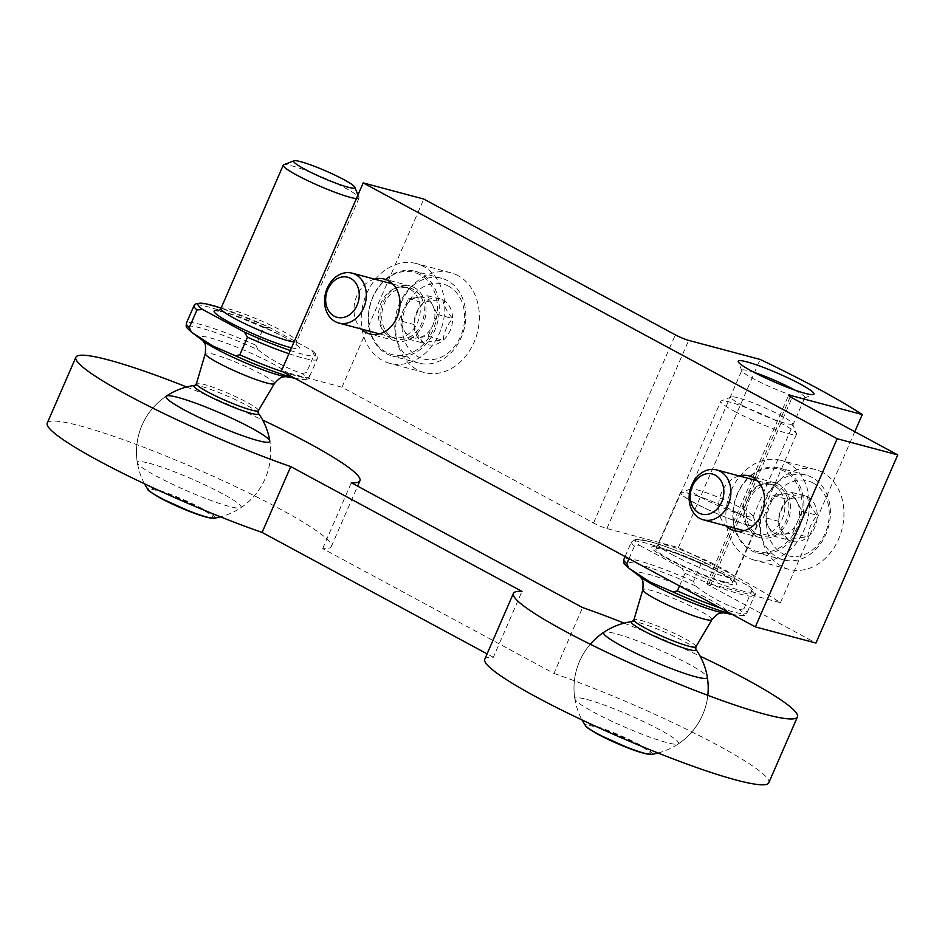 <?xml version="1.0" encoding="UTF-8"?>
<svg xmlns="http://www.w3.org/2000/svg" width="945" height="945" viewBox="0 0 945 945"><rect width="100%" height="100%" fill="white"/><g stroke="black" fill="none" stroke-linecap="round" stroke-linejoin="round"><path stroke-width="0.71" stroke-dasharray="4.72 3.54" d="M822.611 472.405A51.621 41.013 -75.1 0 0 815.452 469.559A51.621 41.013 -75.1 0 0 762.52 508.871A51.621 41.013 -75.1 0 0 788.862 569.315A51.621 41.013 -75.1 0 0 840.365 534.634A51.621 41.013 -75.1 0 0 822.611 472.405M281.397 371.054L341.972 387.202L593.543 522.987A10.324 1.169 -156.5 0 0 606.891 528.538L678.368 547.592A216.818 24.546 -156.5 0 1 780.452 602.697L708.974 583.644A10.324 1.169 -156.5 0 0 706.801 583.467A10.324 1.169 -156.5 0 0 710.215 585.959L815.937 643.037M374.551 279.141A28.397 22.562 -75.1 0 0 355.19 300.687A28.397 22.562 -75.1 0 0 361.262 329.025M739.144 475.926A28.397 22.562 -75.1 0 0 719.783 497.483A28.397 22.562 -75.1 0 0 725.854 525.81M341.972 387.202L423.785 199.052M458.018 275.609A51.621 41.013 -75.1 0 0 450.859 272.762A51.621 41.013 -75.1 0 0 397.928 312.086A51.621 41.013 -75.1 0 0 424.27 372.531A51.621 41.013 -75.1 0 0 475.784 337.837A51.621 41.013 -75.1 0 0 458.018 275.609M678.368 547.592L760.17 359.443M780.452 602.697L854.8 431.7M723.811 581.718A41.816 4.737 23.5 0 0 732.623 582.451A41.816 4.737 23.5 0 0 696.17 561.436A41.816 4.737 23.5 0 0 655.936 549.104A41.816 4.737 23.5 0 0 680.353 564.626A41.816 4.737 23.5 0 0 723.811 581.718M748.357 525.278A41.816 4.737 23.5 0 0 757.169 526.011A41.816 4.737 23.5 0 0 720.704 504.996A41.816 4.737 23.5 0 0 680.471 492.664A41.816 4.737 23.5 0 0 704.899 508.174A41.816 4.737 23.5 0 0 748.357 525.278M747.991 525.077A41.296 4.678 23.5 0 0 756.661 525.207A41.296 4.678 23.5 0 0 720.681 505.043A41.296 4.678 23.5 0 0 681.404 492.487A41.296 4.678 23.5 0 0 703.068 507.229A41.296 4.678 23.5 0 0 747.991 525.077M745.818 516.053A34.315 3.886 23.5 0 0 753.059 516.655A34.315 3.886 23.5 0 0 753.023 516.159A34.315 3.886 23.5 0 0 723.138 499.409A34.315 3.886 23.5 0 0 690.5 488.967A34.315 3.886 23.5 0 0 690.122 489.286A34.315 3.886 23.5 0 0 710.156 502.019A34.315 3.886 23.5 0 0 745.818 516.053M754.346 372.495A34.315 3.886 23.5 0 0 741.849 370.31A34.315 3.886 23.5 0 0 741.884 370.806A34.315 3.886 23.5 0 0 763.584 383.847A34.315 3.886 23.5 0 0 797.556 397.077A34.315 3.886 23.5 0 0 804.408 397.999A34.315 3.886 23.5 0 0 804.786 397.68A34.315 3.886 23.5 0 0 794.674 390.025M788.083 463.204A51.621 41.013 -75.1 0 0 780.924 460.357A51.621 41.013 -75.1 0 0 727.993 499.669A51.621 41.013 -75.1 0 0 754.334 560.113A51.621 41.013 -75.1 0 0 805.837 525.42A51.621 41.013 -75.1 0 0 788.083 463.204M778.881 484.36A28.397 22.562 -75.1 0 0 774.935 482.8A28.397 22.562 -75.1 0 0 745.829 504.429A28.397 22.562 -75.1 0 0 760.312 537.67A28.397 22.562 -75.1 0 0 788.65 518.592A28.397 22.562 -75.1 0 0 778.881 484.36M423.49 266.407A51.621 41.013 -75.1 0 0 416.332 263.56A51.621 41.013 -75.1 0 0 363.4 302.884A51.621 41.013 -75.1 0 0 389.742 363.329A51.621 41.013 -75.1 0 0 441.244 328.636A51.621 41.013 -75.1 0 0 423.49 266.407M414.288 287.575A28.397 22.562 -75.1 0 0 410.354 286.016A28.397 22.562 -75.1 0 0 381.237 307.633A28.397 22.562 -75.1 0 0 395.719 340.885A28.397 22.562 -75.1 0 0 424.057 321.796A28.397 22.562 -75.1 0 0 414.288 287.575M720.279 607.954A67.107 7.595 23.5 0 0 746.952 612.951A67.107 7.595 23.5 0 0 743.975 608.71L739.604 609.714C723.681 604.304 708.974 596.366 695.461 585.888L693.465 581.435L701.107 563.846L706.73 563.397A64.012 7.241 23.5 0 0 649.073 541.379A64.012 7.241 23.5 0 0 640.096 545.631L634.473 546.092L629.004 558.684M679.514 585.947L684.995 573.355L681.829 568.158A64.012 7.241 23.5 0 0 739.486 590.188A64.012 7.241 23.5 0 0 748.464 585.924L749.668 586.691L751.629 591.121L743.975 608.71M706.187 563.125L748.464 585.924M640.096 545.631L681.829 568.158M734.407 411.311A41.296 4.678 23.5 0 0 773.896 428.971A41.296 4.678 23.5 0 0 796.505 434.239A41.296 4.678 23.5 0 0 796.47 433.649A41.296 4.678 23.5 0 0 760.501 413.485A41.296 4.678 23.5 0 0 721.224 400.928A41.296 4.678 23.5 0 0 720.763 401.306A41.296 4.678 23.5 0 0 734.407 411.311M742.191 405.334A33.382 3.78 23.5 0 0 775.691 420.182A33.382 3.78 23.5 0 0 792.359 423.384A33.382 3.78 23.5 0 0 763.276 407.094A33.382 3.78 23.5 0 0 731.536 396.935A33.382 3.78 23.5 0 0 742.191 405.334M47.25 423.1A154.874 17.53 -156.5 0 1 196.265 468.779A154.874 17.53 -156.5 0 1 331.305 546.612A154.874 17.53 -156.5 0 1 322.682 548.584L553.947 673.419L582.581 607.564M322.682 548.584L351.316 482.741M624.161 623.145A154.874 17.53 -156.5 0 1 700.15 656.184M484.761 659.244A154.874 17.53 -156.5 0 1 493.373 657.271L522.006 591.416M553.947 673.419A154.874 17.53 -156.5 0 1 700.032 736.001A154.874 17.53 -156.5 0 1 768.805 782.755M493.373 657.271L487.1 653.881M186.649 386.989A154.874 17.53 -156.5 0 1 262.639 420.029M149.334 463.298A56.546 6.402 -156.5 0 1 209.861 487.266A56.546 6.402 -156.5 0 1 240.81 507.772A56.546 6.402 -156.5 0 1 186.72 490.727A56.546 6.402 -156.5 0 1 137.368 462.79A56.546 6.402 -156.5 0 1 149.334 463.298M586.845 699.442A56.546 6.402 -156.5 0 1 647.372 723.421A56.546 6.402 -156.5 0 1 678.321 743.916A56.546 6.402 -156.5 0 1 624.232 726.87A56.546 6.402 -156.5 0 1 574.879 698.946A56.546 6.402 -156.5 0 1 586.845 699.442M574.879 698.946A67.107 67.107 0 0 1 603.879 632.229A56.546 6.402 -156.5 0 1 615.478 633.599A56.546 6.402 -156.5 0 1 672.474 655.865A56.546 6.402 -156.5 0 1 707.321 677.211A67.107 67.107 0 0 1 678.321 743.916M257.961 349.744L255.953 345.291L263.596 327.702L269.219 327.253A64.012 7.241 23.5 0 0 221.106 308.082L268.675 326.982L312.157 350.536L314.118 354.966L306.463 372.554L302.093 373.558C286.17 368.148 271.463 360.21 257.961 349.744A64.815 7.336 23.5 0 0 200.931 328.057A64.815 7.336 23.5 0 0 191.327 331.978M356.383 198.592A41.296 4.678 23.5 0 0 358.994 198.096A41.296 4.678 23.5 0 0 358.958 197.493A41.296 4.678 23.5 0 0 322.989 177.341A41.296 4.678 23.5 0 0 283.713 164.773M778.609 521.297C779.436 526.849 782.72 533.098 788.473 540.032C792.418 538.39 798.856 537.398 807.774 537.043C808.483 529.176 811.625 521.923 817.224 515.32C811.519 508.469 808.235 502.22 807.361 496.586C798.525 496.928 792.087 497.92 788.059 499.574C782.484 506.154 779.33 513.395 778.609 521.297A23.849 18.947 -75.1 0 0 788.473 540.032A23.849 18.947 -75.1 0 0 807.774 537.043A23.849 18.947 -75.1 0 0 817.224 515.32A23.849 18.947 -75.1 0 0 807.361 496.586A23.849 18.947 -75.1 0 0 788.059 499.574A23.849 18.947 -75.1 0 0 778.609 521.297L763.466 517.269L772.915 495.534L792.217 492.546L802.081 511.28L792.631 533.004L782.98 534.504A20.648 16.408 -75.1 0 0 797.356 522.148A20.648 16.408 -75.1 0 0 797.143 501.913A20.648 16.408 -75.1 0 0 782.566 494.046A20.648 16.408 -75.1 0 0 768.191 506.402A20.648 16.408 -75.1 0 0 768.391 526.637L763.466 517.269M813.255 483.037A38.721 30.76 -75.1 0 0 766.56 523.164A38.721 30.76 -75.1 0 0 813.928 548.726A38.721 30.76 -75.1 0 0 813.255 483.037M812.275 477.52A43.883 34.859 -75.1 0 0 806.191 475.099A43.883 34.859 -75.1 0 0 761.197 508.516A43.883 34.859 -75.1 0 0 783.582 559.901A43.883 34.859 -75.1 0 0 827.371 530.417A43.883 34.859 -75.1 0 0 812.275 477.52M785.768 470.456A43.883 34.859 -75.1 0 0 779.684 468.035A43.883 34.859 -75.1 0 0 734.702 501.452A43.883 34.859 -75.1 0 0 757.087 552.837A43.883 34.859 -75.1 0 0 800.864 523.353A43.883 34.859 -75.1 0 0 785.768 470.456M784.504 471.425A42.584 33.843 -75.1 0 0 733.143 515.58A42.584 33.843 -75.1 0 0 785.236 543.694A42.584 33.843 -75.1 0 0 784.504 471.425M778.054 486.25A26.33 20.92 -75.1 0 0 772.159 484.36A26.33 20.92 -75.1 0 0 747.412 504.843A26.33 20.92 -75.1 0 0 758.681 534.941A26.33 20.92 -75.1 0 0 786.618 519.325A26.33 20.92 -75.1 0 0 778.054 486.25M774.215 485.754A25.81 20.506 -75.1 0 0 770.636 484.324A25.81 20.506 -75.1 0 0 768.439 483.899A25.81 20.506 -75.1 0 0 744.176 503.98A25.81 20.506 -75.1 0 0 755.22 533.488A25.81 20.506 -75.1 0 0 757.347 534.208A25.81 20.506 -75.1 0 0 783.098 516.856A25.81 20.506 -75.1 0 0 774.215 485.754M768.391 526.637A20.648 16.408 -75.1 0 0 774.593 533.086A20.648 16.408 -75.1 0 0 782.98 534.504L773.329 536.004L768.391 526.637M802.081 511.28L817.224 515.32M792.631 533.004L807.774 537.043M773.329 536.004L788.473 540.032M772.915 495.534L788.059 499.574M792.217 492.546L807.361 496.586M414.016 324.513C414.843 330.065 418.127 336.314 423.88 343.248C427.825 341.606 434.263 340.602 443.181 340.259C443.89 332.38 447.032 325.139 452.631 318.524C446.926 311.673 443.642 305.424 442.768 299.789C433.932 300.132 427.494 301.136 423.466 302.79C417.891 309.358 414.737 316.599 414.016 324.513A23.849 18.947 -75.1 0 0 423.88 343.248A23.849 18.947 -75.1 0 0 443.181 340.259A23.849 18.947 -75.1 0 0 452.631 318.524A23.849 18.947 -75.1 0 0 442.768 299.789A23.849 18.947 -75.1 0 0 423.466 302.79A23.849 18.947 -75.1 0 0 414.016 324.513L398.873 320.473L408.323 298.75L427.624 295.761L437.488 314.496L428.038 336.219L418.387 337.708A20.648 16.408 -75.1 0 0 432.763 325.352A20.648 16.408 -75.1 0 0 432.562 305.129A20.648 16.408 -75.1 0 0 417.973 297.25A20.648 16.408 -75.1 0 0 403.598 309.606A20.648 16.408 -75.1 0 0 403.798 329.84L398.873 320.473M448.662 286.24A38.721 30.76 -75.1 0 0 401.979 326.379A38.721 30.76 -75.1 0 0 449.336 351.942A38.721 30.76 -75.1 0 0 448.662 286.24M447.682 280.724A43.883 34.859 -75.1 0 0 441.598 278.314A43.883 34.859 -75.1 0 0 396.605 311.732A43.883 34.859 -75.1 0 0 418.989 363.116A43.883 34.859 -75.1 0 0 462.778 333.62A43.883 34.859 -75.1 0 0 447.682 280.724M421.175 273.66A43.883 34.859 -75.1 0 0 415.091 271.25A43.883 34.859 -75.1 0 0 370.109 304.668A43.883 34.859 -75.1 0 0 392.494 356.041A43.883 34.859 -75.1 0 0 436.271 326.557A43.883 34.859 -75.1 0 0 421.175 273.66M419.911 274.641A42.584 33.843 -75.1 0 0 368.55 318.784A42.584 33.843 -75.1 0 0 420.643 346.909A42.584 33.843 -75.1 0 0 419.911 274.641M413.461 289.453A26.33 20.92 -75.1 0 0 407.579 287.575A26.33 20.92 -75.1 0 0 382.819 308.058A26.33 20.92 -75.1 0 0 394.089 338.145A26.33 20.92 -75.1 0 0 422.025 322.54A26.33 20.92 -75.1 0 0 413.461 289.453M409.622 288.957A25.81 20.506 -75.1 0 0 406.055 287.54A25.81 20.506 -75.1 0 0 403.846 287.103A25.81 20.506 -75.1 0 0 379.583 307.196A25.81 20.506 -75.1 0 0 390.628 336.692A25.81 20.506 -75.1 0 0 392.754 337.412A25.81 20.506 -75.1 0 0 418.505 320.071A25.81 20.506 -75.1 0 0 409.622 288.957M403.798 329.84A20.648 16.408 -75.1 0 0 410 336.302A20.648 16.408 -75.1 0 0 418.387 337.708L408.736 339.208L403.798 329.84M437.488 314.496L452.631 318.524M428.038 336.219L443.181 340.259M408.736 339.208L423.88 343.248M408.323 298.75L423.466 302.79M427.624 295.761L442.768 299.789M710.215 585.959L792.016 397.81M593.543 522.987L675.344 334.837M606.891 528.538L688.704 340.389M708.974 583.644L790.221 396.782M693.465 581.435A67.107 7.595 23.5 0 0 623.854 559.428M695.461 585.888A64.815 7.336 23.5 0 0 638.442 564.212A64.815 7.336 23.5 0 0 628.827 568.122M684.995 573.355A67.107 7.595 23.5 0 0 754.594 595.362A67.107 7.595 23.5 0 0 751.629 591.121M701.107 563.846A67.107 7.595 23.5 0 0 631.508 541.839A67.107 7.595 23.5 0 0 634.473 546.092M648.246 754.134A34.859 3.945 23.5 0 0 633.634 742.463A34.859 3.945 23.5 0 0 592.031 726.043A34.859 3.945 23.5 0 0 598.15 734.371M651.507 754.37A36.548 4.134 23.5 0 0 620.452 735.564A36.548 4.134 23.5 0 0 585.522 725.677M695.792 649.18L695.792 649.18A35.248 3.993 23.5 0 0 665.315 632.382A35.248 3.993 23.5 0 0 632.252 621.55L632.252 621.55M695.898 646.817A33.796 3.827 23.5 0 0 666.449 629.783A33.796 3.827 23.5 0 0 633.906 619.873M711.868 619.755A37.658 4.264 23.5 0 0 679.065 600.772A37.658 4.264 23.5 0 0 642.813 589.727M723.067 612.773L722.287 612.632A49.022 5.552 23.5 0 0 684.759 587.684A49.022 5.552 23.5 0 0 640.911 577.253L640.273 576.769M731.548 614.026A64.815 7.336 23.5 0 0 736.769 615.171A64.815 7.336 23.5 0 0 739.604 609.714M667.016 558.519A46.459 5.257 23.5 0 0 736.32 584.754A46.459 5.257 23.5 0 0 679.49 554.077A46.459 5.257 23.5 0 0 667.016 558.519M672.096 554.62A41.296 4.678 23.5 0 0 711.585 572.268A41.296 4.678 23.5 0 0 734.194 577.549A41.296 4.678 23.5 0 0 698.19 556.794A41.296 4.678 23.5 0 0 658.452 544.603A41.296 4.678 23.5 0 0 672.096 554.62M255.953 345.291A67.107 7.595 23.5 0 0 186.342 323.284M288.934 353.713A67.107 7.595 23.5 0 0 317.083 359.218A67.107 7.595 23.5 0 0 314.118 354.966M282.768 371.798A67.107 7.595 23.5 0 0 309.44 376.807A67.107 7.595 23.5 0 0 306.463 372.554M263.596 327.702A67.107 7.595 23.5 0 0 193.997 305.696M210.735 517.99A34.859 3.945 23.5 0 0 196.123 506.307A34.859 3.945 23.5 0 0 154.519 489.9A34.859 3.945 23.5 0 0 160.638 498.216M213.995 518.226A36.548 4.134 23.5 0 0 182.94 499.421A36.548 4.134 23.5 0 0 148.011 489.534M258.28 413.036L258.28 413.036A35.248 3.993 23.5 0 0 227.804 396.238A35.248 3.993 23.5 0 0 194.741 385.406L194.741 385.406M258.387 410.673A33.796 3.827 23.5 0 0 228.938 393.64A33.796 3.827 23.5 0 0 196.395 383.717M274.357 383.611A37.658 4.264 23.5 0 0 241.554 364.628A37.658 4.264 23.5 0 0 205.301 353.584M285.567 376.618L284.776 376.476A49.022 5.552 23.5 0 0 247.247 351.54A49.022 5.552 23.5 0 0 203.399 341.098L202.762 340.613M294.037 377.882A64.815 7.336 23.5 0 0 299.258 379.028A64.815 7.336 23.5 0 0 302.093 373.558M290.339 350.489A64.012 7.241 23.5 0 0 310.952 349.78M291.497 347.831A46.459 5.257 23.5 0 0 278.834 334.176A46.459 5.257 23.5 0 0 218.685 310.74M294.072 341.901A41.296 4.678 23.5 0 0 296.683 341.393A41.296 4.678 23.5 0 0 260.678 320.638A41.296 4.678 23.5 0 0 220.941 308.46M706.801 583.467L788.602 395.317M732.623 582.451L757.169 526.011M655.936 549.104L680.471 492.664M690.5 488.967L681.404 492.487M753.023 516.159L756.661 525.207M753.059 516.655L804.786 397.68M690.122 489.286L741.849 370.31M804.408 397.999L813.503 394.478M741.884 370.806L738.246 361.758M815.452 469.559L780.924 460.357M788.862 569.315L754.334 560.113M774.935 482.8L748.889 475.855M760.312 537.67L734.265 530.724M450.859 272.762L416.332 263.56M424.27 372.531L389.742 363.329M410.354 286.016L384.296 279.07M395.719 340.885L369.672 333.939M732.162 614.368L736.769 615.171C748.464 616.223 743.951 614.852 746.952 612.951L754.594 595.362C756.449 594.027 754.807 591.145 749.657 586.703M706.175 563.125C685.101 553.605 666.886 546.564 651.507 542.005L635.867 539.182L631.508 541.839L625.106 556.57M658.039 753.011A67.107 67.107 0 0 0 707.817 695.343M590.294 644.242A67.107 67.107 0 0 0 582.061 719.972M796.505 434.239L734.194 577.549L734.395 581.411C734.785 581.943 734.797 580.36 719.925 572.245L694.941 560.373C682.42 555.022 671.93 551.136 663.484 548.714L655.487 547.096L658.452 544.603L720.763 401.306M731.536 396.935L721.224 400.928M792.359 423.384L796.47 433.649M331.305 546.612L357.6 486.132M240.81 507.772A67.107 67.107 0 0 0 269.821 441.067A67.107 67.107 0 0 1 220.528 516.868M144.55 483.828A67.107 67.107 0 0 1 166.367 396.085A67.107 67.107 0 0 0 137.368 462.79M294.651 378.213L299.258 379.028C310.952 380.079 306.44 378.709 309.44 376.807L317.083 359.218C318.938 357.883 317.296 354.989 312.145 350.548M358.994 198.096L296.683 341.393L296.884 345.256C297.273 345.787 297.285 344.204 282.413 336.089L257.43 324.229C244.909 318.867 234.419 314.98 225.973 312.559L217.976 310.952M357.954 194.989L358.958 197.493M806.191 475.099L779.684 468.035M783.582 559.901L757.087 552.837M755.22 533.488L758.681 534.941M768.439 483.899L772.159 484.36M770.636 484.324L757.311 480.769M757.347 534.208L744.01 530.653M441.598 278.314L415.091 271.25M418.989 363.116L392.494 356.041M390.628 336.692L394.089 338.145M403.846 287.103L407.579 287.575M406.055 287.54L392.718 283.984M392.754 337.412L379.417 333.868"/><path stroke-width="1.42" d="M792.016 397.81L897.75 454.888L837.175 438.74L363.199 182.905L423.785 199.052L675.344 334.837A10.324 1.169 -156.5 0 0 688.704 340.389L760.17 359.443A216.818 24.546 -156.5 0 1 862.253 414.548L790.788 395.494A10.324 1.169 -156.5 0 0 788.602 395.317A10.324 1.169 -156.5 0 0 792.016 397.81M837.175 438.74L755.362 626.889L815.937 643.037L897.75 454.888M361.262 329.025A28.397 22.562 -75.1 0 0 369.672 333.939A28.397 22.562 -75.1 0 0 398.01 314.85A28.397 22.562 -75.1 0 0 388.241 280.63A28.397 22.562 -75.1 0 0 384.296 279.07A28.397 22.562 -75.1 0 0 374.551 279.141M725.854 525.81A28.397 22.562 -75.1 0 0 734.265 530.724A28.397 22.562 -75.1 0 0 762.603 511.647A28.397 22.562 -75.1 0 0 752.834 477.426A28.397 22.562 -75.1 0 0 748.889 475.855A28.397 22.562 -75.1 0 0 739.144 475.926M755.362 626.889L281.397 371.054L363.199 182.905M854.8 431.7L862.253 414.548M805.258 393.38A41.296 4.678 23.5 0 0 813.503 394.478A41.296 4.678 23.5 0 0 777.948 373.346A41.296 4.678 23.5 0 0 738.246 361.758A41.296 4.678 23.5 0 0 764.375 377.457A41.296 4.678 23.5 0 0 805.258 393.38M794.674 390.025A34.315 3.886 23.5 0 0 754.346 372.495M626.83 563.681L628.791 568.099C622.093 561.661 623.936 564.07 623.854 559.428A67.107 7.595 23.5 0 0 626.83 563.681L629.004 558.684M732.162 614.368L722.287 612.632A49.022 5.552 23.5 0 1 653.775 585.109A49.022 5.552 23.5 0 1 640.911 577.253L629.571 568.689L650.042 582.002L672.97 591.948L677.341 590.944L679.514 585.947M629.571 568.689L628.827 568.122M262.639 420.029A154.874 17.53 -156.5 0 1 359.927 480.757A154.874 17.53 -156.5 0 1 351.316 482.741L582.581 607.564A154.874 17.53 -156.5 0 1 624.161 623.145M700.15 656.184A154.874 17.53 -156.5 0 1 797.438 716.901A154.874 17.53 -156.5 0 1 648.424 671.233A154.874 17.53 -156.5 0 1 513.395 593.401A154.874 17.53 -156.5 0 1 522.006 591.416L290.741 466.594A154.874 17.53 -156.5 0 1 144.668 404.011A154.874 17.53 -156.5 0 1 75.883 357.245A154.874 17.53 -156.5 0 1 186.649 386.989M797.438 716.901L768.805 782.755A154.874 17.53 -156.5 0 1 619.79 737.076A154.874 17.53 -156.5 0 1 484.761 659.244L513.395 593.401M487.1 653.881L262.108 532.437L290.741 466.594M262.108 532.437A154.874 17.53 -156.5 0 1 116.034 469.854A154.874 17.53 -156.5 0 1 47.25 423.1L75.883 357.245M177.967 397.443A56.546 6.402 -156.5 0 1 234.962 419.722A56.546 6.402 -156.5 0 1 269.821 441.067A56.546 6.402 -156.5 0 1 215.354 424.872A56.546 6.402 -156.5 0 1 166.367 396.085A56.546 6.402 -156.5 0 1 177.967 397.443M707.321 677.211A56.546 6.402 -156.5 0 1 652.865 661.028A56.546 6.402 -156.5 0 1 603.879 632.229M189.319 327.525L191.28 331.955C184.582 325.517 186.425 327.927 186.342 323.284A67.107 7.595 23.5 0 0 189.319 327.525L196.962 309.936L202.584 309.487L244.318 332.014A64.012 7.241 23.5 0 0 290.339 350.489M294.651 378.213L284.776 376.476A49.022 5.552 23.5 0 1 216.275 348.965A49.022 5.552 23.5 0 1 203.399 341.098L192.071 332.545L212.542 345.846L235.459 355.804L239.829 354.8L247.484 337.211L244.318 332.014M192.071 332.545L191.327 331.978M294.025 160.792A33.382 3.78 23.5 0 0 304.68 169.19A33.382 3.78 23.5 0 0 338.18 184.039A33.382 3.78 23.5 0 0 354.847 187.24A33.382 3.78 23.5 0 0 325.765 170.939A33.382 3.78 23.5 0 0 294.025 160.792L283.713 164.773A41.296 4.678 23.5 0 0 283.252 165.162A41.296 4.678 23.5 0 0 296.895 175.168A41.296 4.678 23.5 0 0 356.383 198.592M720.244 471.366A25.81 20.506 -75.1 0 0 716.676 469.937A25.81 20.506 -75.1 0 0 690.204 489.593A25.81 20.506 -75.1 0 0 703.375 519.821A25.81 20.506 -75.1 0 0 729.127 502.48A25.81 20.506 -75.1 0 0 720.244 471.366M715.27 475.181A20.743 16.49 -75.1 0 0 690.252 496.692A20.743 16.49 -75.1 0 0 715.637 510.394A20.743 16.49 -75.1 0 0 715.27 475.181M355.663 274.57A25.81 20.506 -75.1 0 0 352.083 273.152A25.81 20.506 -75.1 0 0 325.612 292.808A25.81 20.506 -75.1 0 0 338.782 323.025A25.81 20.506 -75.1 0 0 364.534 305.684A25.81 20.506 -75.1 0 0 355.663 274.57M350.678 278.397A20.743 16.49 -75.1 0 0 325.659 299.896A20.743 16.49 -75.1 0 0 351.044 313.598A20.743 16.49 -75.1 0 0 350.678 278.397M790.221 396.782L790.788 395.494M677.341 590.944A67.107 7.595 23.5 0 0 720.279 607.954M598.15 734.371A34.859 3.945 23.5 0 0 648.246 754.134M597.358 733.651A36.548 4.134 23.5 0 0 651.507 754.37L644.856 753.59L630.575 748.96L597.901 734.265C588.617 728.76 584.482 725.902 585.522 725.677A36.548 4.134 23.5 0 0 597.358 733.651M695.792 649.18L695.898 646.817A33.796 3.827 23.5 0 1 677.211 642.387A33.796 3.827 23.5 0 1 645.092 628.012A33.796 3.827 23.5 0 1 633.906 619.873L632.252 621.55A35.248 3.993 23.5 0 0 643.049 630.528A35.248 3.993 23.5 0 0 679.443 646.569A35.248 3.993 23.5 0 0 695.792 649.18L695.792 649.18A67.107 67.107 0 0 1 707.817 695.343M633.906 619.873L642.813 589.727A37.658 4.264 23.5 0 0 655.263 598.799A37.658 4.264 23.5 0 0 691.055 614.817A37.658 4.264 23.5 0 0 711.868 619.755L695.898 646.817M672.97 591.948A64.815 7.336 23.5 0 0 731.548 614.026M247.484 337.211A67.107 7.595 23.5 0 0 288.934 353.713M239.829 354.8A67.107 7.595 23.5 0 0 282.768 371.798M186.342 323.284L193.997 305.696L196.336 303.487L205.632 303.747L221.118 308.058A64.012 7.241 23.5 0 0 202.584 309.487M193.997 305.696A67.107 7.595 23.5 0 0 196.962 309.936M160.638 498.216A34.859 3.945 23.5 0 0 210.735 517.99M159.847 497.495A36.548 4.134 23.5 0 0 213.995 518.226L207.357 517.435L193.063 512.804L160.402 498.121C151.105 492.617 146.983 489.746 148.011 489.534A36.548 4.134 23.5 0 0 159.847 497.495M258.28 413.036L258.387 410.673A33.796 3.827 23.5 0 1 239.699 406.244A33.796 3.827 23.5 0 1 207.581 391.856A33.796 3.827 23.5 0 1 196.395 383.717L194.741 385.406A35.248 3.993 23.5 0 0 205.537 394.384A35.248 3.993 23.5 0 0 241.932 410.425A35.248 3.993 23.5 0 0 258.28 413.036L258.28 413.036A67.107 67.107 0 0 1 269.821 441.067M196.395 383.717L205.301 353.584A37.658 4.264 23.5 0 0 217.752 362.644A37.658 4.264 23.5 0 0 253.543 378.661A37.658 4.264 23.5 0 0 274.357 383.611L258.387 410.673M235.459 355.804A64.815 7.336 23.5 0 0 294.037 377.882M218.685 310.74A46.459 5.257 23.5 0 0 229.505 322.363A46.459 5.257 23.5 0 0 291.497 347.831M217.976 310.952L220.941 308.46A41.296 4.678 23.5 0 0 234.584 318.465A41.296 4.678 23.5 0 0 294.072 341.901M651.507 754.37A67.107 67.107 0 0 0 658.039 753.011M632.252 621.55L632.252 621.55A67.107 67.107 0 0 0 590.294 644.242M582.061 719.972A67.107 67.107 0 0 0 585.522 725.677M723.291 612.773L720.35 613.175C719.228 612.643 716.404 614.841 711.868 619.755M640.131 576.615L641.832 579.037C642.99 579.486 643.309 583.053 642.813 589.727M623.854 559.428L625.106 556.57M357.6 486.132L359.927 480.757M213.995 518.226A67.107 67.107 0 0 0 220.528 516.868M194.741 385.406L194.741 385.406A67.107 67.107 0 0 0 166.367 396.085M144.55 483.828A67.107 67.107 0 0 0 148.011 489.534M285.78 376.63L282.838 377.02C281.716 376.5 278.893 378.685 274.357 383.611M202.62 340.46L204.333 342.893C205.478 343.342 205.797 346.909 205.301 353.584M220.941 308.46L283.252 165.162M354.847 187.24L357.954 194.989M757.311 480.769L716.676 469.937M744.01 530.653L703.375 519.821M392.718 283.984L352.083 273.152M379.417 333.868L338.782 323.025"/></g></svg>
